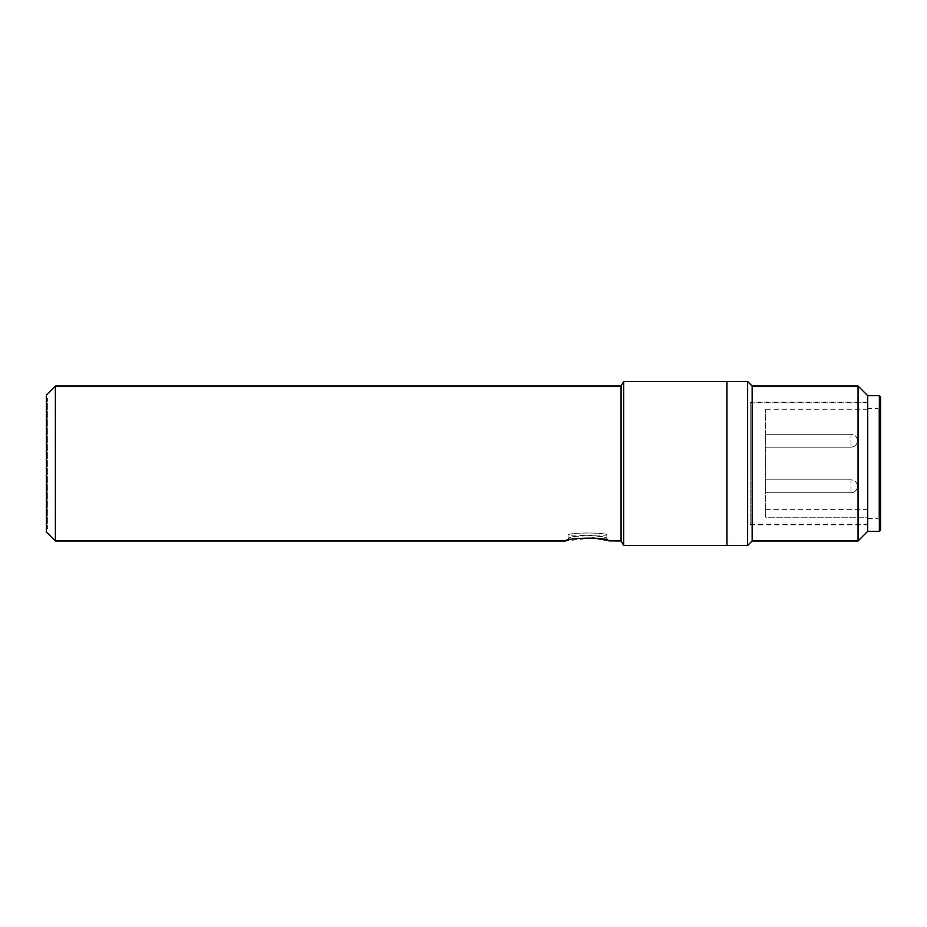 <?xml version="1.0" encoding="UTF-8"?>
<svg xmlns="http://www.w3.org/2000/svg" width="927" height="927" viewBox="0 0 927 927"><rect width="100%" height="100%" fill="white"/><g stroke="black" fill="none" stroke-linecap="round" stroke-linejoin="round"><path stroke-width="0.7" stroke-dasharray="4.63 3.48" d="M857.405 440.673A6.454 6.454 0 0 0 850.951 434.207L850.951 447.127L850.951 434.207A6.454 6.454 0 0 1 857.405 440.673A6.454 6.454 0 0 1 850.951 447.127A6.454 6.454 0 0 0 857.405 440.673M857.405 486.327A6.454 6.454 0 0 0 850.951 479.873L850.951 492.793L850.951 479.873A6.454 6.454 0 0 1 857.405 486.327A6.454 6.454 0 0 1 850.951 492.793A6.454 6.454 0 0 0 857.405 486.327M750.21 463.5L750.21 402.805L750.21 463.5M867.73 463.5L867.73 402.805L867.73 524.195L867.73 463.5L867.73 517.185L765.702 517.185L765.702 409.259L765.702 517.185L765.702 509.352L765.702 517.185L867.73 517.185L867.73 463.5M867.73 517.092L867.73 509.352L867.73 517.092M765.702 440.673L765.702 434.207L765.702 440.673M765.702 486.327L765.702 492.793L765.702 486.327M750.21 402.156L750.21 524.844L750.21 402.156L867.73 402.156L867.73 524.844L867.73 402.156M750.21 524.844L867.73 524.844M867.73 408.61L867.73 518.39L867.73 408.61L878.066 408.61L878.066 518.39L880.65 520.974L880.65 406.026L880.65 520.974M867.73 518.39L878.066 518.39L878.066 408.61L880.65 406.026M880.65 530.012L880.65 396.988M879.364 531.298L879.364 395.702M867.73 531.298L867.73 395.702M858.054 540.986L858.054 386.014M752.145 540.986L752.145 386.014M747.625 545.505L747.625 381.495M726.965 545.505L726.965 381.495L726.965 545.505M592.967 537.857L565.655 540.986L568.112 538.541L568.112 535.18C566.895 532.295 608.066 532.295 606.861 535.18L568.112 535.18C566.907 532.283 608.066 532.295 606.861 535.18L606.861 538.645C608.1 536.362 576.27 533.431 569.595 538.066L568.112 538.541C566.861 536.049 603.222 533.755 606.467 538.494L606.2 537.892M609.178 540.986L606.258 537.938M46.35 528.402L46.35 398.598L46.35 528.402L47.636 528.402L47.636 398.598L46.35 397.312L46.35 529.688L46.35 397.312M46.35 398.598L47.636 398.598L47.636 528.402L46.35 529.688M46.35 531.947L46.35 395.053M623.674 381.495L623.674 545.505M55.388 540.986L55.388 386.014M621.067 386.014L621.067 540.986M750.21 402.805L867.73 402.805M867.73 409.259L765.702 409.259M765.702 509.352L867.73 509.352M765.702 434.207L850.951 434.207L765.702 434.207M765.702 479.873L850.951 479.873L765.702 479.873M750.21 524.195L867.73 524.195M765.702 447.127L850.951 447.127L765.702 447.127M765.702 492.793L850.951 492.793L765.702 492.793"/><path stroke-width="1.39" d="M880.65 396.988L880.65 530.012L879.364 531.298L879.364 395.702L880.65 396.988M879.364 395.702L867.73 395.702L867.73 531.298L879.364 531.298M867.73 395.702L858.054 386.014L858.054 540.986L867.73 531.298M858.054 386.014L752.145 386.014L752.145 540.986L858.054 540.986M752.145 386.014L747.625 381.495L747.625 545.505L752.145 540.986M55.388 540.986L55.388 386.014L46.35 395.053L46.35 531.947L55.388 540.986L565.655 540.986C563.709 538.344 605.748 536.235 608.772 540.858L621.067 540.986L623.674 545.505L726.965 545.505L726.965 381.495L726.965 545.505L747.625 545.505M623.674 545.505L623.674 381.495L747.625 381.495M608.576 540.661L592.967 537.857M621.067 540.986L621.067 386.014L623.674 381.495M55.388 386.014L621.067 386.014"/></g></svg>
